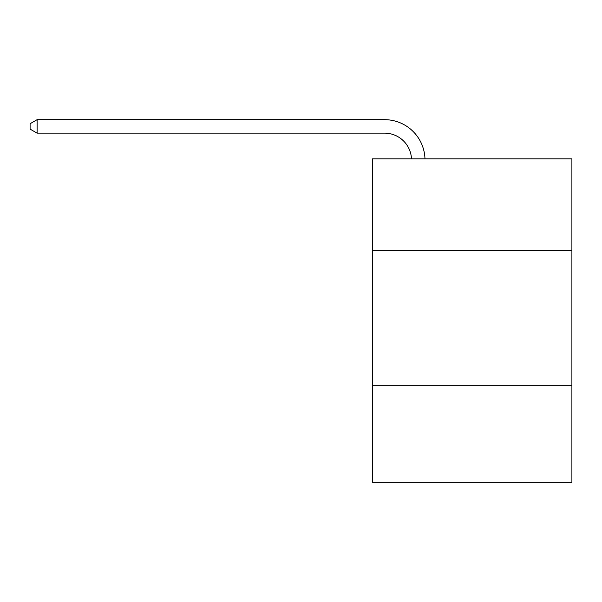 <?xml version="1.0" encoding="UTF-8"?>
<svg xmlns="http://www.w3.org/2000/svg" width="602" height="602" viewBox="0 0 602 602"><rect width="100%" height="100%" fill="white"/><g stroke="black" fill="none" stroke-linecap="round" stroke-linejoin="round"><path stroke-width="0.9" d="M571.9 250.515L571.9 158.868L372.435 158.868L372.435 250.515L571.9 250.515L571.9 482.33L372.435 482.33L372.435 250.515M571.9 385.288L372.435 385.288M411.49 158.868A26.955 26.955 0 0 0 384.558 133.147A26.955 26.955 0 0 1 411.49 158.868A26.955 26.955 0 0 0 384.558 133.147A26.955 26.955 0 0 1 411.49 158.868A26.955 26.955 0 0 0 384.558 133.147A26.955 26.955 0 0 1 411.49 158.868A26.955 26.955 0 0 0 384.558 133.147A26.955 26.955 0 0 1 411.49 158.868A26.955 26.955 0 0 0 384.558 133.147A26.955 26.955 0 0 1 411.49 158.868A26.955 26.955 0 0 0 384.558 133.147L37.106 133.147L30.1 129.106L30.1 123.719L37.106 119.67L384.558 119.67A40.432 40.432 0 0 1 424.974 158.868M37.106 119.67L384.558 119.67L37.106 119.67L384.558 119.67L37.106 119.67L384.558 119.67L37.106 119.67L384.558 119.67L37.106 119.67L384.558 119.67L37.106 119.67L37.106 133.147"/></g></svg>
